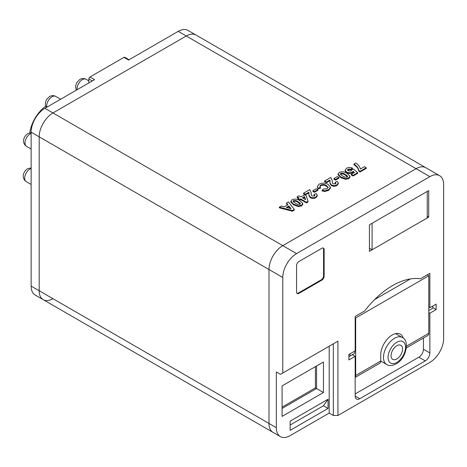 <?xml version="1.0" encoding="UTF-8"?>
<svg xmlns="http://www.w3.org/2000/svg" width="467" height="467" viewBox="0 0 467 467"><rect width="100%" height="100%" fill="white"/><g stroke="black" fill="none" stroke-linecap="round" stroke-linejoin="round"><path stroke-width="0.7" d="M372.088 249.804L427.247 217.961L427.247 191.423L372.088 223.267L372.088 249.804L369.42 248.263M366.274 168.394L360.098 171.961L358.767 171.191C358.469 168.721 356.858 166.573 353.928 164.758L353.928 164.098L355.743 163.047C358.399 164.763 359.934 166.766 360.343 169.06L364.458 166.684L366.274 167.729L366.274 168.394M345.154 171.085L345.107 170.035L345.154 171.085L346.508 172.638C348.37 173.654 350.291 173.718 352.281 172.843L353.093 171.961L353.957 172.743M352.387 168.102L351.021 169.13L348.125 169.124L347.489 169.982L348.283 170.904L351.137 171.015L351.733 169.836L353.542 169.048L357.681 172.697L353.075 175.353L351.26 174.302L354.406 172.486L353.093 171.301L352.281 172.177C350.291 173.053 348.37 172.988 346.508 171.973L345.154 170.42L346.473 168.26C348.359 167.285 350.332 167.233 352.387 168.102L352.387 168.768L351.021 169.795L348.125 169.784L347.582 170.292M357.681 172.697L357.681 173.356L353.075 176.012L351.26 174.967L351.26 174.302M348.779 177.974L348.779 178.633L349.993 177.092L349.976 176.176L348.779 177.974L345.65 178.657L340.904 176.993L337.997 173.993L338.02 174.442M348.779 178.633L345.65 179.322L340.904 177.653L337.997 174.658M301.559 205.235L301.559 205.894L302.779 204.353L302.756 203.437L301.559 205.235L298.431 205.918L293.685 204.254L290.778 201.254L290.801 201.703M301.559 205.894L298.431 206.583L293.685 204.914L290.778 201.919M337.939 415.472L333.339 415.472L329.206 413.085L290.135 435.641A19.503 11.261 120 0 1 280.387 436.61A19.503 11.261 120 0 1 276.347 427.679L276.347 371.954L280.48 374.341L337.939 341.173L337.939 415.472L429.862 362.404A19.503 11.261 120 0 0 443.65 338.517L443.65 184.605A19.503 11.261 120 0 0 439.61 175.68L196.012 35.037A19.503 11.261 120 0 0 186.257 36L52.969 112.956A19.503 11.261 120 0 0 39.181 136.843L39.181 290.754A19.503 11.261 120 0 0 43.221 299.68A19.503 11.261 120 0 0 52.969 298.717M439.61 175.68A19.503 11.261 120 0 0 429.862 176.643L416.074 168.686A19.503 11.261 120 0 1 425.822 167.717A19.503 11.261 120 0 0 416.074 168.686L282.78 245.636A19.503 11.261 120 0 0 268.992 269.523L268.992 423.435A19.503 11.261 120 0 0 273.032 432.36L43.221 299.68A19.503 11.261 120 0 1 39.181 290.754L39.181 136.843A19.503 11.261 120 0 1 52.969 112.956L186.257 36A19.503 11.261 120 0 1 196.012 35.037L187.968 30.39A19.503 11.261 120 0 0 178.219 31.359L128.553 60.033L123.959 57.377A1.623 0.94 -60 0 1 124.771 57.295L129.032 59.758M294.298 209.426L294.298 210.092L292.377 211.201L279.342 207.821L279.342 207.155L281.268 206.046L284.245 206.84L287.87 204.75L286.487 203.034L288.425 201.913L294.298 209.426L292.377 210.535L279.342 207.155M287.509 204.96L286.487 203.694L286.487 203.034M298.506 198.329L297.14 197.541L297.14 196.881L298.956 195.831L300.894 196.951L304.647 194.786L306.218 195.691L308.039 201.353L306.463 202.264L300.655 198.907L299.44 199.607L297.87 198.697L299.078 197.996L297.14 196.881M308.039 201.353L308.039 202.018L306.463 202.923L300.655 199.572L299.44 200.267L297.87 199.362L297.87 198.697M314.093 194.505L316.083 193.56L317.309 195.206L317.309 195.866L315.902 197.617C314.139 198.603 312.318 198.668 310.432 197.81L308.979 195.912L308.885 192.2L308.885 192.859L305.377 194.885L303.556 193.84L303.556 193.175L309.732 189.608L311.209 192.813L311.273 195.118L312.003 195.953L314.367 196.023L314.857 195.393L314.093 194.505L314.093 195.165L314.735 195.726M309.014 193.309L308.885 192.859M311.209 192.813L311.185 194.418M314.454 192.299L312.884 191.394L312.884 190.729L316.392 188.703L317.969 189.608L317.969 190.273L314.454 192.299L314.454 191.639L312.884 190.729M328.12 187.769L326.439 186.216C324.693 185.049 322.796 184.885 320.753 185.726L319.907 186.602M326.439 185.557C324.693 184.383 322.796 184.22 320.753 185.066L319.842 186.269L320.508 188.108L318.085 188.808L317.256 186.467L319.107 184.196C322.183 182.737 325.184 182.813 328.114 184.424L330.502 187.285L328.61 189.76L328.61 190.419L324.793 191.435L322.084 190.974L322.084 190.308L323.538 189.053L327.163 188.773L328.178 187.43L326.439 185.557L326.439 186.216M330.502 187.285L330.502 187.944L328.61 190.419M335.16 182.34L337.151 181.394L338.377 183.041L338.377 183.706L336.97 185.457C335.207 186.438 333.385 186.502 331.5 185.644L330.046 183.747L329.953 180.034L329.953 180.7L326.439 182.725L324.623 181.675L324.623 181.015L330.799 177.448L332.276 180.647L332.341 182.953L333.07 183.794L335.429 183.864L335.925 183.233L335.16 182.34L335.16 183.006L335.802 183.56M330.081 181.149L329.953 180.7M332.276 180.647L332.253 182.253M335.522 180.139L333.946 179.229L333.946 178.563L337.46 176.538L339.03 177.448L339.03 178.114L335.522 180.139L335.522 179.474L333.946 178.563M288.875 205.988L286.399 207.418L291.029 208.656L288.875 205.988L288.875 206.648L287.182 207.628M292.377 210.535L292.377 211.201M290.346 208.475L288.875 206.648M290.801 202.17L291.998 199.713C294.911 198.668 297.537 198.995 299.878 200.699L302.756 203.437M299.989 204.324L300.433 203.735L300.129 203.174L298.045 201.738C296.802 200.699 295.313 200.325 293.568 200.617L293.124 201.207L293.428 201.773L295.506 203.203C296.743 204.242 298.238 204.616 299.989 204.324M293.685 204.254L293.685 204.914M298.431 205.918L298.431 206.583M300.31 204.056L298.045 202.398C296.802 201.359 295.313 200.991 293.568 201.283L293.247 201.551M300.129 203.174L300.129 203.834M298.045 201.738L298.045 202.398M293.568 200.617L293.568 201.283M304.63 196.613L302.47 197.856L305.611 199.672L304.63 196.613L304.63 197.272L303.042 198.189M299.44 199.607L299.44 200.267M300.655 198.907L300.655 199.572M306.463 202.264L306.463 202.923M305.354 199.526L304.63 197.272M308.885 192.2L305.377 194.225L305.377 194.885M317.309 195.206L315.902 196.951C314.139 197.938 312.318 198.002 310.432 197.144L308.979 195.247L308.979 195.912M308.979 195.247L308.926 194.669M310.432 197.144L310.432 197.81M315.902 196.951L315.902 197.617M305.377 194.225L303.556 193.175M317.969 189.608L314.454 191.639M320.753 185.066L320.753 185.726M328.61 189.76L324.793 190.769L324.793 191.435M324.793 190.769L322.084 190.308M320.508 187.442L318.085 188.143L318.085 188.808M318.085 188.143L317.256 186.467M329.953 180.034L326.439 182.06L326.439 182.725M338.377 183.041L336.97 184.792C335.207 185.778 333.385 185.837 331.5 184.979L330.046 183.087L330.046 183.747M330.046 183.087L329.994 182.504M331.5 184.979L331.5 185.644M336.97 184.792L336.97 185.457M326.439 182.06L324.623 181.015M339.03 177.448L335.522 179.474M338.02 174.909L339.217 172.451C342.124 171.407 344.757 171.733 347.098 173.438L349.976 176.176M347.203 177.063L347.652 176.473L347.349 175.913L345.265 174.477C344.021 173.438 342.533 173.064 340.787 173.356L340.344 173.946L340.647 174.512L342.72 175.942C343.963 176.981 345.457 177.355 347.203 177.063M340.904 176.993L340.904 177.653M345.65 178.657L345.65 179.322M347.524 176.795L345.265 175.137C344.021 174.098 342.533 173.724 340.787 174.022L340.466 174.29M347.349 175.913L347.349 176.573M345.265 174.477L345.265 175.137M340.787 173.356L340.787 174.022M346.508 171.973L346.508 172.638M352.281 172.177L352.281 172.843M353.093 171.301L353.093 171.961M353.075 175.353L353.075 176.012M348.125 169.124L348.125 169.784M351.021 169.13L351.021 169.795M366.274 167.729L360.098 171.296L358.767 170.525L358.767 171.191M358.767 170.525C358.469 168.056 356.858 165.913 353.928 164.098M360.098 171.296L360.098 171.961M428.776 310.549L432.273 308.524A2.697 1.559 -120 0 0 432.617 306.148M354.482 351.26A2.697 1.559 60 0 1 354.138 353.636L349.544 356.292A2.697 1.559 -120 0 0 349.888 353.916M348.89 356.409A2.697 1.559 -120 0 0 349.544 356.292M392.519 285.617A74.031 42.742 120 0 0 364.645 310.987L355.171 316.457L355.171 350.863L348.89 354.488L348.89 359.964L355.171 356.339L355.171 396.069A6.503 3.754 120 0 0 356.519 399.04A6.503 3.754 120 0 0 359.771 398.719L425.268 360.903A6.503 3.754 120 0 0 429.862 352.947L429.862 313.217L436.143 309.592L436.143 304.116L429.862 307.741L429.862 273.335L420.388 278.805A74.031 42.742 120 0 0 392.519 285.617M355.171 393.944L418.829 357.191A6.503 3.754 120 0 0 423.429 349.228L423.429 338.015M410.417 278.927L374.622 299.592M396.483 333.473A16.263 9.387 -60 0 1 396.792 334.314M178.219 31.359L416.074 168.686L282.78 245.636A19.503 11.261 120 0 0 268.992 269.523L268.992 423.435A19.503 11.261 120 0 0 273.032 432.36L280.387 436.61M429.862 176.643L296.568 253.599A19.503 11.261 120 0 0 282.78 277.486L282.78 373.016M321.851 280.136A3.251 1.874 120 0 0 324.145 276.155L324.145 249.617A3.251 1.874 120 0 0 323.473 248.135A3.251 1.874 120 0 0 321.851 248.292L298.868 261.561A3.251 1.874 120 0 0 296.568 265.542L296.568 292.079A3.251 1.874 120 0 0 297.245 293.568A3.251 1.874 120 0 0 298.868 293.404L321.851 280.136L321.273 279.803A3.251 1.874 120 0 0 323.573 275.822L323.573 249.29A3.251 1.874 120 0 0 323.164 248.012M428.712 217.114L428.712 190.577L369.42 224.808L369.42 251.345L428.712 217.114L427.247 216.268M328.056 408.444L328.056 399.25L290.135 421.141L290.135 430.335L328.056 408.444L323.456 405.788L290.135 425.028M282.091 416.401L282.091 385.882L323.456 362.001L323.456 392.519L282.091 416.401M329.206 413.085L329.206 346.21M333.339 415.472L333.339 343.823L337.939 341.173M428.776 307.111L429.862 307.741M432.804 307.665L436.143 309.592M428.776 312.592L429.862 313.217M352.316 354.692L355.171 356.339M406.5 346.14L428.776 333.28L428.776 275.758L427.223 274.859M428.776 333.28A4.874 2.814 60 0 1 427.766 335.51L406.389 347.851M428.776 275.758L355.691 317.951L355.171 317.648M355.171 377.278A4.874 2.814 -120 0 0 355.691 375.474L380.745 361.009L380.745 354.377A16.263 9.387 -60 0 1 388.042 338.318A16.263 9.387 -60 0 1 400.365 334.185A16.263 9.387 -60 0 1 403.266 338.155M355.691 317.951L355.691 375.474M380.745 361.009A4.874 2.814 60 0 1 379.735 363.238L355.171 377.424M296.983 293.358A3.251 1.874 120 0 0 298.29 293.072L321.273 279.803M282.091 407.113L315.412 387.873L316.562 388.538L316.562 365.982L323.456 362.001M315.412 387.873L315.412 366.648M282.091 408.444L316.562 388.538L323.456 392.519M328.056 399.25L323.456 405.788M396.816 358.977A8.126 4.693 120 0 0 402.122 351.814A8.126 4.693 120 0 0 400.879 345.306A8.126 4.693 120 0 0 396.816 345.708A8.126 4.693 120 0 0 391.509 352.865A8.126 4.693 120 0 0 392.753 359.374A8.126 4.693 120 0 0 396.816 358.977M29.795 132.815A26 15.014 -60 0 1 45.649 106.202M88.841 82.957L88.841 78.976A1.623 0.94 -60 0 1 89.991 76.991L123.959 57.377M89.991 76.991L94.585 79.641L44.925 108.315A19.503 11.261 120 0 0 31.137 132.196L31.137 286.108A19.503 11.261 120 0 0 35.177 295.039L43.221 299.68M296.568 253.599L44.925 108.315M282.78 277.486L31.137 132.196M276.347 427.679L31.137 286.108M311.191 193.402L311.191 194.068M332.259 181.237L332.259 181.902M423.429 349.228L429.862 352.947M418.829 357.191L425.268 360.903M355.171 396.069L359.771 398.719M323.573 275.822L324.145 276.155M298.29 293.072L298.868 293.404M323.573 249.29L324.145 249.617M402.315 337.501C409.979 340.472 406.197 358.796 396.144 363.91C392.128 365.871 388.988 366.07 386.717 364.523A15.598 9.007 -60 0 1 384.323 352.025A15.598 9.007 -60 0 1 394.516 338.277A15.598 9.007 -60 0 1 402.315 337.501L395.602 333.625M396.816 342.258A12.352 7.128 120 0 0 388.083 357.383A12.352 7.128 120 0 0 396.816 362.421A12.352 7.128 120 0 0 405.549 347.296A12.352 7.128 120 0 0 396.816 342.258M76.465 90.102L75.707 87.971L75.724 85.514L76.792 82.583L79.886 79.413C82.104 78.258 84.165 78.211 86.062 79.279A7.478 4.314 120 0 0 82.326 79.653A7.478 4.314 120 0 0 77.108 89.734M46.297 107.521L45.363 105.104L45.381 102.652L46.449 99.722L49.549 96.546C51.767 95.391 53.822 95.35 55.719 96.418A7.478 4.314 120 0 0 51.983 96.786A7.478 4.314 120 0 0 46.828 107.217M31.137 133.404A7.478 4.314 120 0 0 30.297 133.813A7.478 4.314 120 0 0 25.416 140.398A7.478 4.314 120 0 0 26.561 146.387C21.721 143.206 23.152 136.621 27.862 133.568L31.137 132.669M31.137 168.511A7.478 4.314 120 0 0 29.97 169.036A7.478 4.314 120 0 0 25.084 175.621A7.478 4.314 120 0 0 26.234 181.61C21.394 178.429 22.819 171.844 27.53 168.791L31.137 167.898M88.841 78.976L92.291 80.966M386.717 364.523L380.745 361.073M26.234 181.61L31.137 184.442M26.561 146.387L31.137 149.031M55.719 96.418L60.622 99.249M86.062 79.279L88.841 80.884"/></g></svg>
